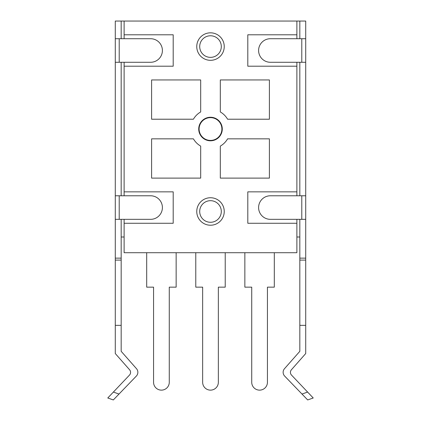 <?xml version="1.0" encoding="UTF-8"?>
<svg xmlns="http://www.w3.org/2000/svg" width="421" height="421" viewBox="0 0 421 421"><rect width="100%" height="100%" fill="white"/><g stroke="black" fill="none" stroke-linecap="round" stroke-linejoin="round"><path stroke-width="0.63" d="M199.112 129.026A11.388 11.388 0 0 1 210.5 117.638A11.388 11.388 0 0 1 221.888 129.026A11.388 11.388 0 0 1 210.5 140.414A11.388 11.388 0 0 1 199.112 129.026M200.685 79.948L151.602 79.948L151.602 119.211L193.418 119.211A19.698 19.698 0 0 1 200.685 111.949L200.685 79.948M124.116 195.776L124.116 66.202L173.199 66.202L173.199 34.79L124.116 34.79L124.116 21.05L115.286 21.05L115.286 258.136L121.174 258.136L121.174 260.099L115.286 260.099L115.286 258.136M296.884 38.721L296.884 21.05L124.116 21.05M296.884 34.79L247.801 34.79L247.801 66.202L296.884 66.202L296.884 62.276M296.884 195.776L296.884 66.202M296.884 191.85L247.801 191.85L247.801 223.262L296.884 223.262L296.884 219.336M124.116 191.85L173.199 191.85L173.199 223.262L124.116 223.262L124.116 252.711L296.884 252.711L296.884 223.262M269.398 79.948L220.315 79.948L220.315 111.949A19.698 19.698 0 0 1 227.582 119.211L269.398 119.211L269.398 79.948M151.602 178.109L200.685 178.109L200.685 146.108A19.698 19.698 0 0 1 193.418 138.841L151.602 138.841L151.602 178.109M269.398 178.109L269.398 138.841L227.582 138.841A19.698 19.698 0 0 1 220.315 146.108L220.315 178.109L269.398 178.109M222.277 129.026A11.777 11.777 0 0 0 210.5 117.249A11.777 11.777 0 0 0 198.723 129.026A11.777 11.777 0 0 0 210.5 140.803A11.777 11.777 0 0 0 222.277 129.026M124.116 66.202L124.116 62.276M124.116 38.721L124.116 34.79M124.116 223.262L124.116 219.336M124.116 237.002L121.174 237.002M299.826 237.002L296.884 237.002M299.826 325.349L305.714 325.349L305.714 353.545L291.4 369.78A3.926 3.926 0 0 0 291.5 375.069L313.229 397.987L307.677 399.95L284.664 376.085A5.452 5.452 0 0 1 284.501 368.691L299.826 351.319L299.826 219.336M305.714 325.349L305.714 195.776L270.377 195.776A11.777 11.777 0 0 0 258.599 207.553A11.777 11.777 0 0 0 270.377 219.336L305.714 219.336M299.826 38.721L299.826 21.05L305.714 21.05L305.714 195.776M299.826 195.776L299.826 62.276M305.714 260.099L299.826 260.099M113.323 399.95L107.771 397.987L113.323 399.95L136.336 376.085A5.452 5.452 0 0 0 136.499 368.691L121.174 351.319L121.174 325.349L115.286 325.349L115.286 260.099M121.174 325.349L121.174 260.099M307.677 399.95L313.229 397.987M299.826 258.136L305.714 258.136M305.714 62.276L270.377 62.276A11.777 11.777 0 0 1 258.599 50.499A11.777 11.777 0 0 1 270.377 38.721L305.714 38.721M299.826 21.05L296.884 21.05M244.854 252.711L244.854 287.159L251.726 287.159L251.726 382.279A7.852 7.852 0 0 0 259.578 390.135A7.852 7.852 0 0 0 267.435 382.279L267.435 287.159L274.303 287.159L274.303 252.711M195.776 252.711L195.776 287.159L202.648 287.159L202.648 382.279A7.852 7.852 0 0 0 210.5 390.135A7.852 7.852 0 0 0 218.352 382.279L218.352 287.159L225.224 287.159L225.224 252.711M146.697 252.711L146.697 287.159L153.565 287.159L153.565 382.279A7.852 7.852 0 0 0 161.422 390.135A7.852 7.852 0 0 0 169.274 382.279L169.274 287.159L176.146 287.159L176.146 252.711M121.174 219.336L121.174 258.136M121.174 62.276L121.174 195.776M121.174 21.05L121.174 38.721M115.286 325.349L115.286 353.545L129.594 369.77A3.926 3.926 0 0 1 129.505 375.064L107.771 397.987M115.286 38.721L150.623 38.721A11.777 11.777 0 0 1 162.401 50.499A11.777 11.777 0 0 1 150.623 62.276L115.286 62.276M115.286 195.776L150.623 195.776A11.777 11.777 0 0 1 162.401 207.553A11.777 11.777 0 0 1 150.623 219.336L115.286 219.336M196.76 46.573A13.74 13.74 0 0 1 210.742 32.833A13.74 13.74 0 0 1 224.235 47.057A13.74 13.74 0 0 1 210.258 60.314A13.74 13.74 0 0 1 196.765 46.089A13.74 13.74 0 0 1 210.742 32.833A13.74 13.74 0 0 1 224.24 46.573M196.76 211.484A13.74 13.74 0 0 1 210.742 197.744A13.74 13.74 0 0 1 224.235 211.968A13.74 13.74 0 0 1 210.258 225.224A13.74 13.74 0 0 1 196.765 210.995A13.74 13.74 0 0 1 210.742 197.744A13.74 13.74 0 0 1 224.24 211.484M307.614 392.062L301.989 394.051M301.789 219.336L301.789 195.776M301.789 62.276L301.789 38.721M119.211 38.721L119.211 62.276M119.211 195.776L119.211 219.336M119.011 394.051L113.386 392.062M199.701 46.573A10.799 10.799 0 0 1 210.689 35.774A10.799 10.799 0 0 1 221.293 46.952A10.799 10.799 0 0 1 210.311 57.367A10.799 10.799 0 0 1 199.701 46.573M199.701 211.484A10.799 10.799 0 0 1 210.689 200.685A10.799 10.799 0 0 1 221.293 211.863A10.799 10.799 0 0 1 210.311 222.277A10.799 10.799 0 0 1 199.701 211.484"/></g></svg>
